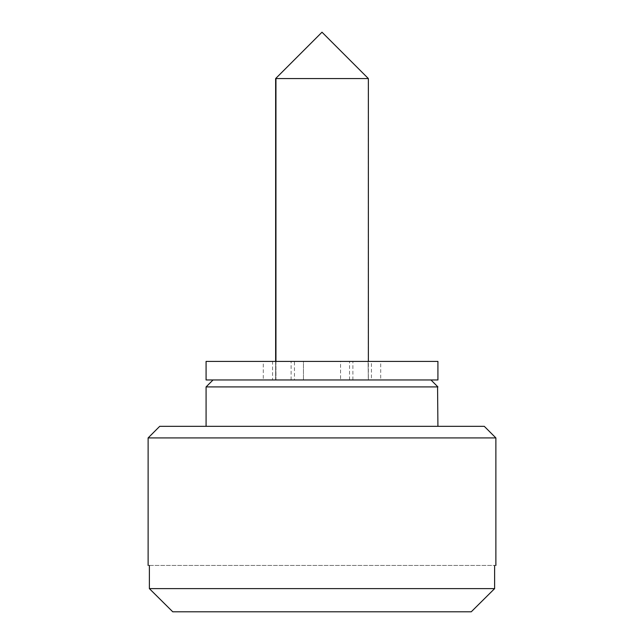 <?xml version="1.0" encoding="UTF-8"?>
<svg xmlns="http://www.w3.org/2000/svg" width="644" height="644" viewBox="0 0 644 644"><rect width="100%" height="100%" fill="white"/><g stroke="black" fill="none" stroke-linecap="round" stroke-linejoin="round"><path stroke-width="0.48" stroke-dasharray="3.22 2.42" d="M437.566 361.413L206.08 361.413M437.566 379.96L206.08 379.96M294.469 379.96L378.221 379.96L275.922 379.96L275.922 361.413L263.299 361.413L263.299 379.96L294.469 379.96L294.469 361.413L378.221 361.413L368.078 361.413L368.368 379.96L368.368 361.413M275.954 361.413L275.954 379.96L322 379.96L272.573 379.96L272.573 361.413L294.469 361.413M275.954 78.568L368.279 78.568L368.279 379.96L322 379.96L368.368 379.96L368.078 361.413L340.547 361.413L340.547 379.96L340.547 361.413L303.453 361.413L303.453 379.96L303.453 361.413L275.632 361.413L275.632 379.96L275.632 361.413M380.701 379.96L371.427 379.96L371.427 361.413L380.701 361.413L380.701 379.96M349.531 379.96L349.531 361.413M159.72 426.328L437.92 426.328M148.12 437.92L495.872 437.92M484.28 426.328L206.08 426.328M206.434 386.915L437.912 386.915M206.434 426.328L437.566 426.328M421.409 588.616L149.376 588.616L149.376 565.432C147.701 565.432 147.701 565.432 149.376 565.432L494.624 565.432C496.299 565.432 496.299 565.432 494.624 565.432L494.624 588.616L421.409 588.616M172.753 611.8L471.247 611.8M149.376 565.432L494.624 565.432M352.88 379.96L352.88 361.413M291.12 379.96L291.12 361.413"/><path stroke-width="0.97" d="M206.434 379.96L437.92 379.96L437.92 361.413L206.434 361.413M368.279 78.568L275.632 78.568L275.632 361.413M495.872 437.92L148.128 437.92L159.712 426.328L484.288 426.328L495.88 437.92L495.88 565.432M430.957 379.96L437.92 386.915L206.33 386.915M437.566 386.915L437.92 426.328M149.376 565.432C147.701 565.432 147.701 565.432 149.376 565.432L149.376 588.616L494.624 588.616L494.624 565.432C496.299 565.432 496.299 565.432 494.624 565.432M172.753 611.8L149.376 588.616L172.753 611.8L471.247 611.8L494.624 588.616L471.247 611.8M275.954 78.568L275.954 361.413M206.08 361.413L206.08 379.96M368.368 361.413L368.368 78.568L322 32.2L275.632 78.568M206.08 426.328L206.08 386.915L213.035 379.96M148.12 565.432L148.12 437.92"/></g></svg>
